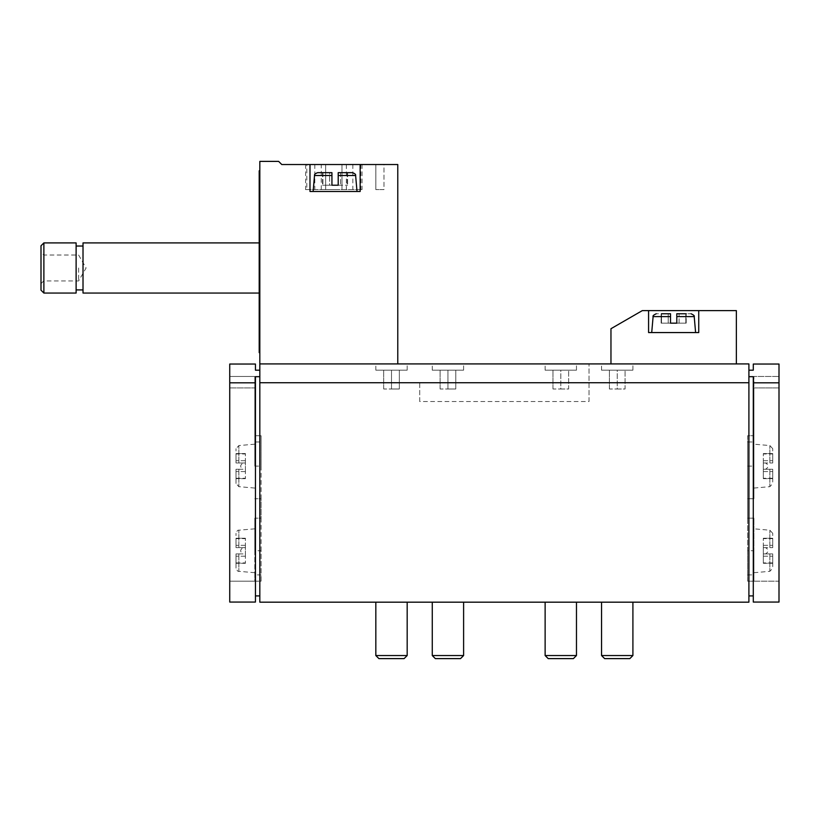 <?xml version="1.0" encoding="UTF-8"?>
<svg xmlns="http://www.w3.org/2000/svg" width="820" height="820" viewBox="0 0 820 820"><rect width="100%" height="100%" fill="white"/><g stroke="black" fill="none" stroke-linecap="round" stroke-linejoin="round"><path stroke-width="0.61" stroke-dasharray="4.1 3.07" d="M259.827 363.916L748.906 363.916L748.906 602.177L259.827 602.177L259.827 363.916L397.772 363.916L397.772 164.523L281.772 164.523L278.636 161.386L259.827 161.386L259.827 363.916L397.772 363.916M259.827 370.189L259.827 595.914L259.827 370.189L255.44 370.189L255.44 364.029L229.733 364.029L229.733 602.064L255.44 602.064L255.44 376.687L255.44 595.914L255.44 376.687L259.827 376.687M259.827 352.631L259.827 170.796L259.827 352.631L259.202 352.631L259.202 170.796L259.827 170.796M306.803 164.523L362.03 164.523L306.803 164.523L306.803 189.604L305.604 189.604L362.03 189.604L306.803 189.604M383.975 164.523L375.827 164.523L383.975 164.523L375.827 164.523L383.975 164.523L383.975 189.604L375.827 189.604L383.975 189.604L375.827 189.604L383.975 189.604L383.975 164.523M357.018 191.48L355.624 175.531L338.209 175.531L355.624 175.531L338.209 175.531L338.209 172.671L352.497 172.671L338.209 172.671L338.209 185.217L340.505 185.217L331.936 185.217L338.209 185.217L338.209 175.531L338.209 185.217L331.936 185.217L331.936 172.671L322.526 172.671L331.936 172.671L331.936 175.531L314.521 175.531L331.936 175.531L314.521 175.531L313.127 191.48L357.018 191.48L313.127 191.48M331.936 185.217L331.936 172.671L331.936 185.217L331.936 172.671L317.647 172.671L331.936 172.671L331.936 175.531L331.936 172.671L329.64 172.671L329.64 185.217L322.526 185.217L331.936 185.217L322.526 185.217L331.936 185.217L329.64 185.217L329.64 172.671M355.624 175.531C355.921 174.455 354.875 173.502 352.497 172.671L338.209 172.671L347.608 172.671L338.209 172.671L338.209 185.217L347.608 185.217L338.209 185.217L338.209 172.671M309.991 164.523L309.991 191.48L309.991 164.523L309.991 191.48L360.154 191.48L309.991 191.48L360.154 191.48L360.154 164.523M576.47 363.916L545.126 363.916L576.47 363.916L576.47 370.189L545.126 370.189L576.47 370.189M463.607 363.916L432.263 363.916L463.607 363.916L463.607 370.189L432.263 370.189L463.607 370.189M632.907 363.916L601.552 363.916L632.907 363.916L632.907 370.189L601.552 370.189L632.907 370.189M407.181 363.916L375.827 363.916L407.181 363.916L407.181 370.189L375.827 370.189L407.181 370.189M610.961 363.916L736.36 363.916L610.961 363.916L610.961 328.717L642.306 310.616L736.36 310.616L736.36 363.916M691.086 313.752C693.802 315.146 694.847 316.1 694.212 316.612L676.797 316.612L694.212 316.612L676.797 316.612L676.797 323.162L679.093 323.162L676.797 323.162L676.797 313.752L676.797 323.162L670.524 323.162L676.797 323.162L676.797 313.752L691.086 313.752L676.797 313.752L686.197 313.752L679.093 313.752L686.197 313.752L685.807 323.162L679.093 323.162L685.807 323.162L685.807 313.752L685.807 323.162L670.524 323.162L670.524 313.752L661.125 313.752L668.228 313.752L661.125 313.752L661.125 323.162L668.228 323.162L661.514 323.162L661.514 313.752L661.125 323.162L670.524 323.162L668.228 323.162L668.228 313.752L670.524 313.752L668.228 313.752L668.228 323.162L661.514 323.162L661.514 313.752M670.524 313.752L670.524 323.162L668.228 323.162L670.524 323.162L670.524 313.752L656.236 313.752L670.524 313.752L670.524 323.162L670.524 313.752L670.524 316.612L653.109 316.612L670.524 316.612L653.109 316.612L651.716 332.561L695.606 332.561L651.716 332.561M236.006 453.972L236.006 460.686L236.006 453.573L245.405 453.573L245.405 460.686L245.405 453.972L236.006 453.972M243.181 462.982L245.405 462.982L245.405 460.686L245.405 462.982L236.006 462.982L236.006 448.694L236.006 462.982L245.405 462.982L245.405 469.255L245.405 462.982L238.866 462.982L243.181 462.982C239.86 465.073 239.86 467.164 243.181 469.255L236.006 469.255L243.181 469.255M236.006 469.255L236.006 483.544L236.006 469.255L236.006 471.551L236.006 469.255L245.405 469.255L245.405 478.654L245.405 469.255L236.006 469.255M236.006 538.627L236.006 545.331L236.006 538.227L245.405 538.227L245.405 545.331L245.405 538.627L236.006 538.627M243.181 547.627L245.405 547.627L245.405 545.331L245.405 547.627L236.006 547.627L236.006 533.338L236.006 547.627L245.405 547.627L245.405 553.9L245.405 547.627L238.866 547.627L243.181 547.627C239.86 549.718 239.86 551.809 243.181 553.9L236.006 553.9L243.181 553.9M236.006 553.9L236.006 568.188L236.006 553.9L236.006 556.196L236.006 553.9L245.405 553.9L245.405 563.309L245.405 553.9L236.006 553.9M772.727 553.9L769.867 553.9L772.727 553.9L772.727 568.188L772.727 553.9L772.727 556.196L772.727 553.9L763.328 553.9L763.328 547.627L763.328 553.9L769.867 553.9L763.328 553.9L763.328 563.309L763.328 553.9L772.727 553.9M772.727 538.627L772.727 545.331L772.727 538.227L763.328 538.227L763.328 545.331L763.328 538.627L772.727 538.627M765.552 547.627L763.328 547.627L763.328 545.331L763.328 547.627L772.727 547.627L772.727 533.338L772.727 547.627L765.552 547.627C768.873 549.718 768.873 551.809 765.552 553.9M772.727 469.255L769.867 469.255L772.727 469.255L772.727 483.544L772.727 469.255L772.727 471.551L772.727 469.255L763.328 469.255L763.328 462.982L763.328 469.255L769.867 469.255L763.328 469.255L763.328 478.654L763.328 469.255L772.727 469.255M772.727 453.972L772.727 460.686L772.727 453.573L763.328 453.573L763.328 460.686L763.328 453.972L772.727 453.972M765.552 462.982L763.328 462.982L763.328 460.686L763.328 462.982L772.727 462.982L772.727 448.694L772.727 462.982L765.552 462.982C768.873 465.073 768.873 467.164 765.552 469.255M254.815 466.119L254.815 376.452L254.815 387.921L229.733 387.921L229.733 581.175L229.733 376.452L229.733 387.921L254.815 387.921L254.815 466.119L261.088 466.119L261.088 435.707L254.815 435.707L261.088 435.707L261.088 441.98L254.815 441.98M254.815 550.763L254.815 518.158L254.815 581.175L254.815 550.763L261.088 550.763L261.088 581.175L229.733 581.175L254.815 581.175L254.815 574.902L254.815 581.175L261.088 581.175L261.088 574.902L254.815 574.902M753.918 550.763L753.918 581.175L753.918 574.902L753.918 581.175L779 581.175L779 387.921L779 581.175L753.918 581.175L753.918 518.158L753.918 550.763L747.645 550.763L747.645 518.158L753.918 518.158L747.645 518.158L747.645 441.98L753.918 441.98L753.918 387.921L779 387.921L779 376.452L779 387.921L753.918 387.921L753.918 376.452L779 376.452L753.918 376.452L753.918 498.724L747.645 498.724L753.918 498.724L753.918 441.98M589.016 401.533L589.016 363.916L589.016 401.533L419.717 401.533L419.717 382.725L259.827 382.725M748.906 382.725L589.016 382.725M255.44 595.914L259.827 595.914M419.717 401.533L419.717 382.725M560.798 602.177L576.47 602.177L560.798 602.177M447.935 602.177L463.607 602.177L447.935 602.177M617.234 602.177L601.552 602.177L617.234 602.177M391.499 602.177L407.181 602.177L391.499 602.177M748.906 376.687L753.293 376.687L753.293 602.064L779 602.064L779 364.029L753.293 364.029L753.293 370.189L748.906 370.189L748.906 595.914L748.906 370.189M753.293 595.914L748.906 595.914M779 382.827L753.293 382.827M229.733 382.827L255.44 382.827M404.106 658.614L378.901 658.614M407.181 655.539L375.827 655.539M629.832 658.614L604.627 658.614M632.907 655.539L601.552 655.539M460.532 658.614L435.338 658.614M463.607 655.539L432.263 655.539M573.395 658.614L548.201 658.614M576.47 655.539L545.126 655.539M391.499 370.189L399.34 370.189L391.499 370.189L391.499 388.998L399.34 388.998L399.34 370.189L399.34 388.998L391.499 388.998L391.499 370.189M617.234 370.189L609.393 370.189L625.066 370.189L617.234 370.189L617.234 388.998L625.066 388.998L625.066 370.189L625.066 388.998L617.234 388.998L617.234 370.189M447.935 370.189L455.776 370.189L447.935 370.189L447.935 388.998L455.776 388.998L455.776 370.189L455.776 388.998L447.935 388.998L447.935 370.189M560.798 370.189L552.957 370.189L568.639 370.189L560.798 370.189L560.798 388.998L568.639 388.998L568.639 370.189L568.639 388.998L560.798 388.998L560.798 370.189M383.668 388.998L383.668 370.189L383.668 388.998L391.499 388.998L383.668 388.998M609.393 388.998L609.393 370.189L609.393 388.998L617.234 388.998L609.393 388.998M440.094 388.998L440.094 370.189L440.094 388.998L447.935 388.998L440.094 388.998M552.957 388.998L552.957 370.189L552.957 388.998L560.798 388.998L552.957 388.998M648.579 310.616L648.579 332.561L698.742 332.561L648.579 332.561L648.579 310.616L648.579 332.561L698.742 332.561L698.742 310.616M747.645 550.763L747.645 581.175L753.918 581.175L747.645 581.175L747.645 435.707L753.918 435.707L747.645 435.707L747.645 441.98M261.088 466.119L261.088 498.724L254.815 498.724L261.088 498.724L261.088 574.902M261.088 550.763L261.088 518.158L254.815 518.158L261.088 518.158L261.088 441.98M254.815 376.452L229.733 376.452L254.815 376.452M236.006 562.909L236.006 556.196L236.006 563.309L245.405 562.909L236.006 562.909M772.727 478.265L772.727 471.551L772.727 478.654L763.328 478.265L772.727 478.265M236.006 478.265L236.006 471.551L236.006 478.654L245.405 478.265L236.006 478.265M772.727 562.909L772.727 556.196L772.727 563.309L763.328 562.909L772.727 562.909M763.328 462.982L772.727 462.982L763.328 462.982M763.328 471.551L772.727 471.551L763.328 471.551M763.328 460.686L772.727 460.686L763.328 460.686M763.328 547.627L772.727 547.627L763.328 547.627M763.328 556.196L772.727 556.196L763.328 556.196M763.328 545.331L772.727 545.331L763.328 545.331M245.405 556.196L236.006 556.196L245.405 556.196M245.405 545.331L236.006 545.331L245.405 545.331M245.405 471.551L236.006 471.551L245.405 471.551M245.405 460.686L236.006 460.686L245.405 460.686M676.797 323.162L676.797 313.752L676.797 323.162L679.093 323.162L679.093 313.752L679.093 323.162L685.807 323.162L685.807 313.752M679.093 323.162L679.093 313.752L679.093 323.162M668.228 323.162L668.228 313.752L668.228 323.162M347.208 172.671L347.208 185.217L347.208 172.671M340.505 172.671L340.505 185.217L340.505 172.671M322.926 172.671L322.926 185.217L322.926 172.671M375.827 164.523L375.827 189.604L375.827 164.523M314.798 164.523L314.798 189.604M341.971 164.523L341.971 189.604L341.971 164.523M352.836 164.523L352.836 189.604M360.831 164.523L360.831 189.604M325.663 164.523L325.663 189.604L325.663 164.523M333.822 189.604L321.276 189.604L333.822 189.604M259.202 267.976L259.202 293.058L259.202 267.976M78.617 267.976L78.617 280.942L78.617 267.976M43.716 267.976L43.716 280.942L43.716 267.976M41 290.178L41 245.785M43.88 293.058L43.88 242.904M76.117 293.058L76.117 242.904M76.117 267.976L76.117 289.921L76.117 267.976M83.015 293.058L83.015 242.904M346.358 164.523L321.276 164.523L346.358 164.523L346.358 189.604M238.866 469.255L238.866 486.67L238.866 469.255M238.866 553.9L238.866 571.314L238.866 553.9M769.867 553.9L769.867 571.314L769.867 553.9M769.867 469.255L769.867 486.67L769.867 469.255M747.645 574.902L753.918 574.902M747.645 466.119L753.918 466.119M238.866 547.627L238.866 530.212L238.866 547.627M769.867 462.982L769.867 445.567L769.867 462.982M238.866 462.982L238.866 445.567L238.866 462.982M769.867 547.627L769.867 530.212L769.867 547.627M314.521 175.531C314.224 174.455 315.259 173.502 317.647 172.671M254.815 488.064L238.866 486.67L236.006 483.544M254.815 572.708L238.866 571.314C238.118 571.827 237.164 570.792 236.006 568.188M753.918 572.708L769.867 571.314L772.727 568.188M753.918 488.064L769.867 486.67L772.727 483.544M375.827 370.189L375.827 363.916M601.552 370.189L601.552 363.916M432.263 370.189L432.263 363.916M545.126 370.189L545.126 363.916M694.212 316.612L695.606 332.561M653.109 316.612C652.474 316.1 653.519 315.146 656.236 313.752M254.815 528.818L238.866 530.212C237.902 529.833 236.949 530.878 236.006 533.338M772.727 448.694L769.867 445.567L753.918 444.173M254.815 444.173L238.866 445.567L236.006 448.694M772.727 533.338L769.867 530.212L753.918 528.818M763.328 478.654L772.727 478.654M763.328 453.573L772.727 453.573M763.328 563.309L772.727 563.309M763.328 538.227L772.727 538.227M245.405 563.309L236.006 563.309M245.405 538.227L236.006 538.227M245.405 478.654L236.006 478.654M245.405 453.573L236.006 453.573M686.197 323.162L686.197 313.752L686.197 323.162M661.125 323.162L661.125 313.752L661.125 323.162M347.608 172.671L347.608 185.217L347.608 172.671M322.526 172.671L322.526 185.217L322.526 172.671M305.604 164.523L305.604 189.604M362.03 164.523L362.03 189.604M41 283.659L43.716 280.942L78.617 280.942L86.1 267.976L78.617 255.02L43.716 255.02L41 252.304M321.276 189.604L321.276 164.523"/><path stroke-width="1.23" d="M259.827 382.725L259.827 602.177L748.906 602.177L748.906 382.725L259.827 382.725L259.827 363.916L397.772 363.916L397.772 164.523L360.154 164.523L360.154 191.48L309.991 191.48L309.991 164.523L281.772 164.523L278.636 161.386L259.827 161.386L259.827 363.916M309.991 164.523L360.154 164.523M355.624 175.531C355.962 174.516 354.916 173.563 352.497 172.671L338.209 172.671L338.209 185.217L338.209 175.531L355.624 175.531L357.018 191.48M313.127 191.48L314.521 175.531L331.936 175.531L331.936 185.217L338.209 185.217L338.209 172.671M331.936 185.217L331.936 172.671L317.647 172.671L329.64 172.671M748.906 382.725L748.906 363.916L736.36 363.916L736.36 310.616L642.306 310.616L610.961 328.717L610.961 363.916L397.772 363.916M691.086 313.752C693.73 315.003 694.776 315.956 694.212 316.612L676.797 316.612L676.797 323.162L676.797 313.752L685.807 313.752M661.514 313.752L670.524 313.752L670.524 323.162L676.797 323.162M259.827 376.687L255.44 376.687L255.44 602.064L229.733 602.064L229.733 364.029L255.44 364.029L255.44 370.189L259.827 370.189M255.44 595.914L259.827 595.914M748.906 370.189L753.293 370.189L753.293 364.029L779 364.029L779 382.827L753.293 382.827L753.293 376.687L748.906 376.687M753.293 595.914L748.906 595.914M779 382.827L779 602.064L753.293 602.064L753.293 382.827M229.733 382.827L255.44 382.827M407.181 655.539L375.827 655.539L378.901 658.614L404.106 658.614L407.181 655.539L407.181 602.177M632.907 655.539L601.552 655.539L604.627 658.614L629.832 658.614L632.907 655.539L632.907 602.177M463.607 655.539L432.263 655.539L435.338 658.614L460.532 658.614L463.607 655.539L463.607 602.177M576.47 655.539L545.126 655.539L548.201 658.614L573.395 658.614L576.47 655.539L576.47 602.177M610.961 363.916L736.36 363.916M648.579 310.616L648.579 332.561L698.742 332.561L698.742 310.616M670.524 313.752L670.524 323.162L670.524 316.612L653.109 316.612L651.716 332.561M259.827 352.631L259.202 352.631L259.202 170.796L259.827 170.796M43.88 242.904L41 245.785L41 290.178L43.88 293.058L76.117 293.058L76.117 242.904L43.88 242.904L43.88 293.058M259.202 242.904L83.015 242.904L83.015 293.058L259.202 293.058M314.521 175.531C314.183 174.516 315.218 173.563 317.647 172.671M375.827 655.539L375.827 602.177M601.552 655.539L601.552 602.177M432.263 655.539L432.263 602.177M545.126 655.539L545.126 602.177M694.212 316.612L695.606 332.561M653.109 316.612C652.546 315.956 653.591 315.003 656.236 313.752M76.117 289.921L83.015 289.921M76.117 246.031L83.015 246.031"/></g></svg>
